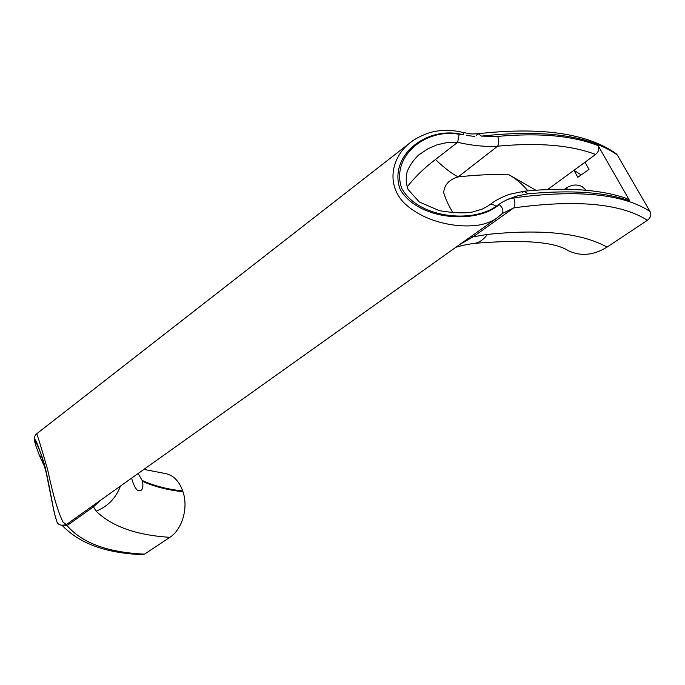 <?xml version="1.0" encoding="UTF-8"?>
<svg xmlns="http://www.w3.org/2000/svg" width="685" height="685" viewBox="0 0 685 685"><rect width="100%" height="100%" fill="white"/><g stroke="black" fill="none" stroke-linecap="round" stroke-linejoin="round"><path stroke-width="1.03" d="M564.543 189.223L566.015 188.195C571.598 184.539 577.001 184.042 582.241 186.688L586.223 190.293M418.903 154.853L427.919 148.808L437.167 144.783L447.956 142.377L457.657 142.292C472.025 145.631 485.348 146.932 497.618 146.188C538.461 142.377 571.119 145.134 595.59 154.468C598.664 151.822 599.512 148.893 598.133 145.665L629.772 200.919L626.938 198.59C601.259 189.565 567.043 187.099 524.273 191.192L527.998 193.829C571.025 189.745 604.949 192.1 629.772 200.919M143.884 469.405L164.469 473.369C172.885 474.756 178.973 480.622 182.715 490.974C167.046 489.244 153.508 485.716 142.112 480.408L138.139 473.489M142.112 480.408L142.36 481.195C153.757 486.496 167.294 490.006 182.964 491.727C188.546 507.551 182.201 529.599 169.871 537.323L144.544 554.139L142.788 554.653C106.406 553.317 79.597 543.633 62.369 525.592M131.606 478.147C133.361 484.569 135.467 488.756 137.933 490.725L140.648 490.708C142.882 489.047 143.456 485.879 142.36 481.195M496.171 218.583L66.394 524.573L63.123 522.21C58.088 512.346 52.925 494.81 47.642 469.627C40.758 445.764 37.076 433.836 36.613 433.836L411.154 141.966C393.13 154.896 385.098 182.15 403.182 201.981C421.378 220.656 454.292 228.721 478.849 225.065C485.579 223.909 491.368 221.734 496.223 218.549L497.909 217.342M34.918 442.853C33.848 434.65 37.041 441.868 44.499 464.507C50.245 488.371 53.533 513.228 56.444 519.898C57.052 524.616 60.366 526.174 66.402 524.573L66.676 524.367M182.715 490.974L182.964 491.727M606.987 247.131C582.002 233.08 542.135 228.841 487.386 234.416C483.644 239.613 479.354 242.584 474.525 243.346C523.323 239.356 554.593 241.814 568.336 250.71C580.7 256.567 593.578 255.377 606.987 247.131L647.419 220.296C650.604 217.744 651.478 214.807 650.014 211.477C623.333 193.915 577.883 189.377 513.664 197.871L507.517 199.438L517.432 195.807L527.998 193.829M617.322 155.015L615.969 153.526C587.011 133.284 541.081 126.682 478.181 133.721L481.444 136.109C544.626 129.217 589.913 135.519 617.322 155.015L650.014 211.477M547.709 189.497L573.962 170.291L577.832 177.269L589.031 169.383L585.058 162.311L579.219 166.446L595.59 154.468M36.005 446.192L36.142 446.697C33.231 435.78 35.269 439.325 42.247 457.34C48.395 478.036 52.129 505.676 55.202 516.019M169.871 537.323C136.546 535.25 111.98 526.542 96.157 511.19L93.443 506.823L67.07 525.575C81.943 542.94 107.768 552.461 144.544 554.139M101.183 499.802L93.443 506.823L91.148 506.943M66.865 524.239L67.07 525.575L63.294 525.618M42.23 457.537L39.43 455.397M463.385 134.765L459.147 134.311C424.606 127.855 390.236 157.67 401.941 188.743C418.252 218.001 472.051 223.593 496.017 206.356L501.309 202.751L499.202 204.507C476.589 224.749 417.781 220.27 400.168 189.36C388.078 156.214 426.686 124.953 463.385 134.765L463.257 132.505C446.56 128.42 434.196 130.989 427.252 133.506C420.265 136.152 414.896 138.969 411.154 141.966M453.119 212.924C448.932 206.262 445.781 199.472 443.674 192.553C444.419 184.676 449.249 179.47 458.154 176.927L497.618 146.188C499.159 143.105 499.159 139.843 497.627 136.401L481.444 136.109M527.912 190.841C522.013 183.871 515.762 178.537 509.152 174.855L535.747 190.19M487.386 234.416L473.147 236.813L513.827 207.88C576.624 199.335 621.158 203.471 647.419 220.296M598.133 145.665C573.165 135.75 539.66 132.659 497.627 136.401M573.962 170.291L579.219 166.446M522.09 192.665L524.273 191.192L509.897 194.215C506.446 195.097 496.411 199.789 493.063 202.366L487.677 206.228L482.257 209.105L472.727 211.956C464.858 213.472 453.735 213.044 439.359 210.672L419.297 201.989L408.08 189.454C406.042 183.751 405.691 177.954 407.053 172.063C410.383 162.465 419.288 154.005 420.796 153.363L418.877 154.87M459.147 134.311L457.657 142.292L435.472 159.502C424.546 167.705 415.084 176.858 407.087 186.979M581.171 174.923L574.004 170.265M459.738 244.519L473.147 236.813L471.349 236.248M435.472 159.502C444.008 167.697 451.569 173.51 458.154 176.927C476.589 174.821 493.594 174.127 509.152 174.855M502.216 213.566L513.827 207.88C515.326 204.883 515.266 201.553 513.664 197.871M507.517 199.438L501.309 202.751M499.202 204.507C502.858 207.838 503.8 210.937 502.028 213.797L501.771 214.045M476.186 135.407L478.181 133.721C470.492 133.96 473.78 134.534 463.257 132.505M487.369 206.433L489.535 204.892C491.402 203.882 493.56 204.37 496.017 206.356M466.682 135.519L474.842 136.418M567.874 189.274L566.015 188.195M96.157 511.19C107.999 506.266 116.073 497.909 120.389 486.127M455.867 247.276C461.193 245.624 467.418 244.314 474.525 243.346L473.609 243.458M36.553 433.888C34.781 435.437 34.07 437.681 34.413 440.626M36.142 446.688L39.49 455.611M53.678 509.854L46.357 473.446L41.434 455.037L36.836 443.666M44.945 467.453L39.584 455.859M486.821 206.767L490.237 204.361M503.09 212.889L496.223 218.549M177.167 445.704L175.745 446.714M357.305 317.446L356.089 318.311M262.954 384.627L261.627 385.569"/></g></svg>
